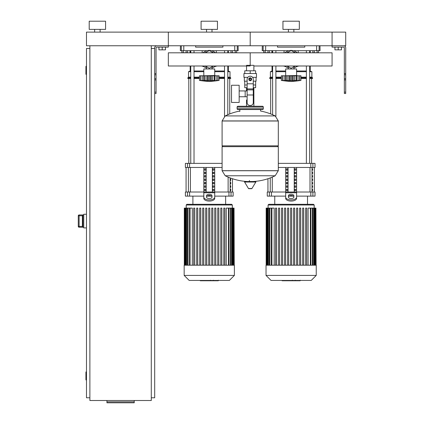 <?xml version="1.0" encoding="UTF-8"?>
<svg xmlns="http://www.w3.org/2000/svg" width="424" height="424" viewBox="0 0 424 424"><rect width="100%" height="100%" fill="white"/><g stroke="black" fill="none" stroke-linecap="round" stroke-linejoin="round"><path stroke-width="0.64" d="M345.714 92.151L345.714 47.806A2.046 2.046 0 0 0 343.668 45.76L332.072 45.76L345.714 45.76L345.714 32.118L332.072 32.118L332.072 47.122L343.668 47.122A0.684 0.684 0 0 1 344.346 47.806L344.346 93.513L345.714 93.513L345.714 92.151L344.346 92.151M334.934 47.122L334.934 49.852L341.484 49.852L341.484 47.122M338.209 47.122L338.209 49.852M154.696 92.151L154.696 47.806A2.046 2.046 0 0 1 156.742 45.76L332.072 45.76L332.072 32.118L250.202 32.118L250.202 45.76L250.202 32.118L168.339 32.118L168.339 47.122L156.742 47.122A0.684 0.684 0 0 0 156.059 47.806L156.059 93.513L154.696 93.513L154.696 92.151L156.059 92.151M165.471 47.122L165.471 49.852L158.926 49.852L158.926 47.122M162.201 47.122L162.201 49.852M317.115 50.673L317.115 52.719L318.53 52.719L318.53 50.673M317.115 52.719L314.279 52.719L314.279 50.673M314.279 52.719L312.859 52.719L312.859 50.673M235.251 50.673L235.251 52.719L236.666 52.719L236.666 50.673M235.251 52.719L232.41 52.719L232.41 50.673M232.41 52.719L230.995 52.719L230.995 50.673M267.995 50.673L267.995 52.719L269.415 52.719L269.415 50.673M267.995 52.719L265.159 52.719L265.159 50.673M265.159 52.719L263.739 52.719L263.739 50.673M186.131 50.673L186.131 52.719L187.546 52.719L187.546 50.673M186.131 52.719L183.295 52.719L183.295 50.673M183.295 52.719L181.875 52.719L181.875 50.673M89.883 45.76L89.883 400.51L151.283 400.51L151.283 45.76M151.283 48.49L154.696 48.49M151.283 397.781L154.696 397.781L154.696 93.513M86.475 380.042L86.199 380.042L86.199 371.853L86.475 371.853M86.199 371.853A0.27 0.27 0 0 0 85.929 372.129L85.929 379.772L85.929 372.129M86.199 380.042A0.27 0.27 0 0 1 85.929 379.772M86.475 74.412L86.199 74.412L86.199 66.224L86.475 66.224M86.199 66.224A0.27 0.27 0 0 0 85.929 66.499L85.929 74.142L85.929 66.499M86.199 74.412A0.27 0.27 0 0 1 85.929 74.142M85.929 66.769L85.929 73.866M89.883 48.49L86.475 48.49L86.475 397.781L89.883 397.781M85.929 372.399L85.929 379.496M134.228 401.851L134.228 402.8L106.938 402.8L106.938 401.851L134.228 401.851L134.228 400.51M106.938 400.51L106.938 401.851M82.378 226.4L79.108 226.4L79.108 227.222L82.924 227.222L82.378 226.58L82.378 215.599L82.924 214.957L79.108 214.947L78.286 215.768L79.108 215.774L79.108 214.957A0.816 0.816 180 0 0 78.286 215.774L78.286 226.4A0.816 0.816 0 0 0 79.108 227.222L83.745 227.227M79.108 214.947L83.745 214.947M82.378 226.57L82.378 215.503M86.475 214.263L83.745 214.263L83.745 227.911L86.475 227.911M250.202 65.996L168.339 65.996L168.339 52.815L250.202 52.815L250.202 59.402L250.202 52.815L332.072 52.815L332.072 65.996L253.875 65.996L253.875 70.792M253.875 87.71L253.875 99.99L253.271 99.99L253.875 99.99L253.875 106.265M246.535 70.792L246.535 65.333L253.875 65.333M246.535 87.71L246.535 90.943M247.134 99.99L246.535 99.99L247.134 99.99M239.168 96.757L247.134 96.757M239.168 90.943L245.167 90.943L245.167 96.757L245.167 90.943L247.134 90.943M231.525 93.852L231.525 102.449L239.168 102.449L239.168 85.256L231.525 85.256L231.525 93.852M247.802 77.343L243.927 77.343L243.927 73.522L256.478 73.522L256.478 77.343L252.609 77.343M253.271 87.71L255.64 87.71L255.661 84.98L253.271 84.98M249.111 79.251A1.092 1.092 0 0 0 250.202 80.343A1.092 1.092 0 0 0 251.294 79.251A1.092 1.092 0 0 0 250.202 78.159A1.092 1.092 0 0 0 249.111 79.251M249.386 79.251A0.816 0.816 0 0 1 250.202 78.435A0.816 0.816 0 0 1 251.024 79.251A0.816 0.816 0 0 1 250.202 80.072A0.816 0.816 0 0 1 249.386 79.251M251.57 80.041L250.202 80.825L248.84 80.041L248.84 78.467L250.202 77.677L251.57 78.467L251.57 80.041M253.271 94.987L253.271 102.719A2.73 2.73 0 0 1 250.547 105.449L249.863 105.449A2.73 2.73 0 0 1 247.134 102.719L247.134 94.987L253.271 94.987L253.271 79.251A3.069 3.069 0 0 0 250.202 76.182A3.069 3.069 0 0 0 247.134 79.251L247.134 94.987M247.134 84.98L244.749 84.98L244.749 81.164M244.77 84.98L244.77 87.71L247.134 87.71M247.134 81.164L244.335 81.164L244.335 77.343M256.07 77.343L256.07 81.164L253.271 81.164M244.77 73.522L244.77 70.792L255.64 70.792L255.64 73.522M250.202 73.522L250.202 70.792M278.308 120.93L222.097 120.93L278.308 121.004L222.097 121.004L222.097 145.835L278.308 145.835L278.308 120.93L275.192 115.916L225.218 115.916L275.192 115.916A56.487 56.487 0 0 0 260.575 111.046L260.575 109.54L262.483 109.54A0.816 0.816 0 0 0 263.304 108.724L263.304 107.087A0.816 0.816 0 0 0 262.483 106.265L237.922 106.265A0.816 0.816 0 0 0 237.106 107.087L263.304 107.087M239.836 111.454L239.836 109.54L237.922 109.54L262.483 109.54M277.492 145.835L278.308 146.656L278.308 170.671L222.097 170.671L278.308 170.671L275.192 175.759L225.218 175.759A56.487 56.487 0 0 0 247.431 181.514M278.308 146.656L222.097 146.656L222.097 170.739L278.308 170.739M249.386 180.492L249.386 181.514M244.871 181.514A0.339 0.339 0 0 0 244.579 182.034L248.469 188.51A0.339 0.339 0 0 0 248.761 188.68L251.649 188.68A0.339 0.339 0 0 0 251.941 188.51L255.831 182.034A0.339 0.339 0 0 0 255.534 181.514L244.871 181.514M222.097 146.656L222.918 145.835M246.535 106.265L246.535 99.99M263.304 108.724L237.106 108.724A0.816 0.816 0 0 0 237.922 109.54M100.117 29.389L100.117 32.118M94.658 29.389L94.658 32.118M105.576 21.2L105.576 29.389L89.204 29.389L89.204 21.2L105.576 21.2M86.475 32.118L168.339 32.118L168.339 45.76L86.475 45.76L86.475 32.118M297.468 52.815L296.18 51.945L297.468 52.815M296.18 66.865L297.468 65.996L296.18 66.865A9.005 9.005 0 0 1 293.843 67.994M284.806 65.996L286.094 66.865L284.806 65.996M286.094 51.945L284.806 52.815L286.094 51.945A9.005 9.005 0 0 1 296.18 51.945M215.604 52.815L214.316 51.945L215.604 52.815M214.316 66.865L215.604 65.996L214.316 66.865A9.005 9.005 0 0 1 211.974 67.994M202.942 65.996L204.23 66.865L202.942 65.996M204.23 51.945L202.942 52.815L204.23 51.945A9.005 9.005 0 0 1 214.316 51.945M250.202 59.402L250.202 65.333L250.202 59.402M285.681 75.504L285.681 68.953L296.593 68.953L296.593 75.504L284.589 75.779M285.818 75.779L300.961 75.779L300.961 80.417A113.325 113.325 0 0 1 291.134 81.509A113.325 113.325 0 0 1 281.313 80.417L281.541 80.449M300.961 80.417L298.639 80.708M298.65 80.703L299.646 80.417L296.636 80.714L296.047 80.417L293.148 80.714L281.313 80.417L281.313 75.779L285.638 75.779L285.638 80.714L286.226 80.417L285.818 80.581M299.206 80.581L299.646 80.417L299.646 75.779M296.636 80.714L296.047 80.417L296.636 80.714L296.636 75.779M282.628 75.779L282.628 80.417L283.068 80.581M286.226 75.779L286.226 80.417L286.73 80.443M291.134 75.779L291.134 80.417L289.126 80.714L289.126 75.779M296.047 75.779L296.047 80.417L294.675 80.539M298.067 80.581L298.067 75.779M283.624 80.703L282.479 80.581L282.479 75.779M285.638 75.779L285.718 80.507M293.148 75.779L293.148 80.714L292.274 80.581L292.274 75.779M298.65 80.714L299.795 80.581L299.795 75.779M294.431 80.592L294.479 75.779M288.537 80.687L288.839 80.703M284.207 75.779L284.207 80.581L285.638 80.714M293.323 51.797A7.913 7.913 0 0 1 295.517 52.815M295.517 65.996A7.913 7.913 0 0 1 293.843 66.844M287.191 52.815L291.134 50.535L295.083 52.815M295.083 65.996L291.134 68.275L287.191 65.996M288.431 66.844A7.913 7.913 0 0 1 286.757 65.996M286.757 52.815A7.913 7.913 0 0 1 288.945 51.797M288.431 67.994A9.005 9.005 0 0 1 286.094 66.865M203.812 75.504L203.812 68.953L214.73 68.953L214.73 75.504L202.72 75.779M203.955 75.779L219.097 75.779L219.097 80.417A113.325 113.325 0 0 1 209.271 81.509A113.325 113.325 0 0 1 199.45 80.417L199.678 80.449M219.097 80.417L216.786 80.714L217.777 80.417L214.772 80.714L214.184 80.417L211.285 80.714L199.45 80.417L199.45 75.779L203.774 75.779L203.774 80.714L204.357 80.417L203.955 80.581M217.337 80.581L217.777 80.417L217.777 75.779M214.772 80.714L214.184 80.417L214.772 80.714L214.772 75.779M200.764 75.779L200.764 80.417L201.204 80.581M204.357 75.779L204.357 80.417L204.866 80.443M209.271 75.779L209.271 80.417L207.257 80.714L207.257 75.779M214.184 75.779L214.184 80.417L212.806 80.539M216.198 80.581L216.198 75.779M201.76 80.703L200.616 80.581L200.616 75.779M203.774 75.779L203.854 80.507M211.285 75.779L211.285 80.714L210.41 80.581L210.41 75.779M216.786 80.703L217.931 80.581L217.931 75.779M212.567 80.592L212.615 75.779M206.674 80.687L206.976 80.703M202.343 75.779L202.343 80.581L203.774 80.714M211.459 51.797A7.913 7.913 0 0 1 213.654 52.815M213.654 65.996A7.913 7.913 0 0 1 211.974 66.844M205.322 52.815L209.271 50.535L213.219 52.815M213.219 65.996L209.271 68.275L205.322 65.996M206.568 66.844A7.913 7.913 0 0 1 204.887 65.996M204.887 52.815A7.913 7.913 0 0 1 207.082 51.797M206.568 67.994A9.005 9.005 0 0 1 204.23 66.865M300.049 280.768L295.581 280.768M299.842 280.768L299.842 280.439M294.924 280.439L294.924 280.768L292.348 280.768L292.385 280.439M293.546 280.768L293.546 280.439M290.392 280.439L290.392 280.768L292.067 280.768L292.067 280.439M290.392 280.768L282.098 280.768L282.098 280.439M283.518 280.768L283.518 280.439M283.746 280.768L283.746 280.439M285.532 280.768L285.532 280.439M286.613 280.768L286.613 280.439M287.08 280.768L287.08 280.439M288.463 280.768L288.463 280.439M218.185 280.768L213.717 280.768M217.978 280.768L217.978 280.439M213.055 280.439L213.055 280.768L210.484 280.768L210.516 280.439M211.677 280.768L211.677 280.439M208.529 280.439L208.529 280.768L210.203 280.768L210.203 280.439M208.529 280.768L200.234 280.768L200.234 280.439M201.654 280.768L201.654 280.439M201.882 280.768L201.882 280.439M203.668 280.768L203.668 280.439M204.744 280.768L204.744 280.439M205.216 280.768L205.216 280.439M206.599 280.768L206.599 280.439M266.034 265.212L266.034 275.42L271.053 280.439L311.221 280.439L316.24 275.42L316.24 265.212L266.034 265.212M268.079 204.988L314.195 204.988L313.511 204.304L268.758 204.304L268.079 204.988L268.079 208.11M314.195 204.988L314.195 208.11M271.911 265.212L271.911 208.11L274.164 208.11L274.164 265.212M293.604 265.212L293.604 208.11L293.604 265.212M294.696 208.11L294.696 265.212L294.696 208.11L293.604 208.11M296.615 265.212L296.615 208.11L296.615 265.212M297.706 208.11L297.706 265.212L297.706 208.11L296.615 208.11M300.722 208.11L300.722 265.212L300.722 208.11L299.63 208.11L299.63 265.212M302.641 265.212L302.641 208.11L302.641 265.212M303.732 208.11L303.732 265.212L303.732 208.11L302.641 208.11M308.11 265.212L308.11 208.11L315.917 208.11L315.917 265.212M290.588 265.212L290.588 208.11L291.68 208.11L291.68 265.212M275.526 265.212L275.526 208.11L276.618 208.11L276.618 265.212M278.541 265.212L278.541 208.11L279.633 208.11L279.633 265.212M281.552 265.212L281.552 208.11L282.644 208.11L282.644 265.212M284.568 265.212L284.568 208.11L285.659 208.11L285.659 265.212M287.578 265.212L287.578 208.11L288.67 208.11L288.67 265.212M305.656 265.212L305.656 208.11L306.743 208.11L306.743 265.212M316.103 265.212L315.917 208.11M271.911 208.11L266.166 208.11L266.166 265.212M266.034 275.42L316.24 275.42M184.164 265.212L184.164 275.42L189.189 280.439L229.358 280.439L234.377 275.42L234.377 265.212L184.164 265.212M186.21 204.988L232.331 204.988L231.647 204.304L186.894 204.304L186.21 204.988L186.21 208.11M232.331 204.988L232.331 208.11M190.047 265.212L190.047 208.11L192.3 208.11L192.3 265.212M211.74 265.212L211.74 208.11L211.74 265.212M217.761 265.212L217.761 208.11L217.761 265.212M218.853 208.11L218.853 265.212L218.853 208.11L217.761 208.11M220.777 265.212L220.777 208.11L220.777 265.212M226.241 265.212L226.241 208.11L234.053 208.11L234.053 265.212M208.725 265.212L208.725 208.11L209.816 208.11L209.816 265.212M193.662 265.212L193.662 208.11L194.754 208.11L194.754 265.212M196.672 265.212L196.672 208.11L197.764 208.11L197.764 265.212M199.688 265.212L199.688 208.11L200.78 208.11L200.78 265.212M202.698 265.212L202.698 208.11L203.79 208.11L203.79 265.212M205.714 265.212L205.714 208.11L206.806 208.11L206.806 265.212M214.751 265.212L214.751 208.11L215.843 208.11L215.843 265.212M223.787 265.212L223.787 208.11L224.879 208.11L224.879 265.212M234.239 265.212L234.053 208.11M221.869 265.212L221.869 208.11L220.777 208.11M212.832 265.212L212.832 208.11L211.74 208.11M190.047 208.11L184.302 208.11L184.302 265.212M184.164 275.42L234.377 275.42M312.594 189.295L312.594 190.662L312.128 190.662L312.128 189.295L312.594 189.295M312.594 185.887L312.594 187.249L312.128 187.249L312.128 185.887L312.594 185.887M312.594 182.474L312.594 183.841L312.128 183.841L312.128 182.474L312.594 182.474M312.594 179.066L312.594 180.428L312.128 180.428L312.128 179.066L312.594 179.066M312.594 175.653L312.594 177.015L312.128 177.015L312.128 175.653L312.594 175.653M312.594 172.239L312.594 173.607L312.128 173.607L312.128 172.239L312.594 172.239M312.594 168.832L312.594 170.194L312.128 170.194L312.128 168.832L312.594 168.832M230.73 189.295L230.73 190.662L230.264 190.662L230.264 189.295L230.73 189.295M230.73 185.887L230.73 187.249L230.264 187.249L230.264 185.887L230.73 185.887M230.73 182.474L230.73 183.841L230.264 183.841L230.264 182.474L230.73 182.474M230.73 179.066L230.73 180.428L230.264 180.428L230.264 179.066L230.73 179.066M312.907 192.024L315.016 192.024L315.016 196.121L312.907 196.121L312.907 192.024L310.819 192.024L310.819 196.121L312.907 196.121M285.681 196.121L271.455 196.121L271.455 192.024L285.681 192.024L285.681 167.464M310.819 196.121L296.593 196.121M293.44 196.121L288.834 196.121M296.593 167.464L296.593 192.024L310.819 192.024M271.455 192.024L269.367 192.024L269.367 196.121L271.455 196.121M312.907 163.373L315.016 163.373L315.016 167.464L312.907 167.464L312.907 163.373L310.819 163.373L310.819 167.464L312.907 167.464M310.819 167.464L278.308 167.464M278.308 163.373L310.819 163.373M269.367 196.121L267.258 196.121L267.258 192.024L269.367 192.024M294.627 190.662L294.627 189.295L295.809 189.295L295.809 190.662L294.627 190.662L295.809 190.662M294.627 189.295L295.809 189.295M286.465 189.295L287.647 189.295L287.647 190.662L286.465 190.662L286.465 189.295L287.647 189.295M286.465 190.662L287.647 190.662M294.627 187.249L294.627 185.887L295.809 185.887L295.809 187.249L294.627 187.249L295.809 187.249M294.627 185.887L295.809 185.887M286.465 185.887L287.647 185.887L287.647 187.249L286.465 187.249L286.465 185.887L287.647 185.887M286.465 187.249L287.647 187.249M294.627 183.841L294.627 182.474L295.809 182.474L295.809 183.841L294.627 183.841L295.809 183.841M294.627 182.474L295.809 182.474M286.465 182.474L287.647 182.474L287.647 183.841L286.465 183.841L286.465 182.474L287.647 182.474M286.465 183.841L287.647 183.841M294.627 180.428L294.627 179.066L295.809 179.066L295.809 180.428L294.627 180.428L295.809 180.428M294.627 179.066L295.809 179.066M286.465 179.066L287.647 179.066L287.647 180.428L286.465 180.428L286.465 179.066L287.647 179.066M286.465 180.428L287.647 180.428M294.627 177.015L294.627 175.653L295.809 175.653L295.809 177.015L294.627 177.015L295.809 177.015M294.627 175.653L295.809 175.653M286.465 175.653L287.647 175.653L287.647 177.015L286.465 177.015L286.465 175.653L287.647 175.653M286.465 177.015L287.647 177.015M294.627 173.607L294.627 172.239L295.809 172.239L295.809 173.607L294.627 173.607L295.809 173.607M294.627 172.239L295.809 172.239M286.465 172.239L287.647 172.239L287.647 173.607L286.465 173.607L286.465 172.239L287.647 172.239M286.465 173.607L287.647 173.607M294.627 170.194L294.627 168.832L295.809 168.832L295.809 170.194L294.627 170.194L295.809 170.194M286.465 170.194L286.465 168.832L287.647 168.832L287.647 170.194L286.465 170.194L287.647 170.194M294.627 168.832L295.809 168.832M286.465 168.832L287.647 168.832M294.23 167.464L294.23 192.024M288.044 167.464L288.044 192.024M291.134 204.304L307.511 204.304L307.511 196.121M296.593 198.358A5.459 2.73 180 0 1 291.134 201.082A5.459 2.73 180 0 1 285.681 198.358L285.681 192.024L296.593 192.024L296.593 198.358L296.593 194.123M288.41 195.671L288.41 197.176A2.73 1.362 0 0 0 291.134 198.538A2.73 1.362 0 0 0 293.864 197.176L293.864 195.671A2.73 1.362 0 0 0 291.134 194.303A2.73 1.362 0 0 0 288.41 195.671M288.41 196.847A2.73 1.362 180 0 1 291.134 195.485A2.73 1.362 180 0 1 293.864 196.847M285.681 197.176A5.459 2.73 -0 0 0 291.134 199.905A5.459 2.73 -0 0 0 296.593 197.176M231.038 192.024L233.147 192.024L233.147 196.121L231.038 196.121L231.038 192.024L228.949 192.024L228.949 196.121L231.038 196.121M203.812 196.121L189.592 196.121L189.592 192.024L203.812 192.024L203.812 167.464M228.949 196.121L214.73 196.121M211.576 196.121L206.965 196.121M214.73 167.464L214.73 192.024L228.949 192.024M189.592 192.024L187.503 192.024L187.503 196.121L189.592 196.121M187.503 167.464L185.394 167.464L185.394 163.373L187.503 163.373L187.503 167.464L189.592 167.464L189.592 163.373L187.503 163.373M222.097 167.464L189.592 167.464M189.592 163.373L222.097 163.373M187.503 196.121L185.394 196.121L185.394 192.024L187.503 192.024M212.758 190.662L212.758 189.295L213.94 189.295L213.94 190.662L212.758 190.662L213.94 190.662M212.758 189.295L213.94 189.295M204.601 189.295L205.783 189.295L205.783 190.662L204.601 190.662L204.601 189.295L205.783 189.295M204.601 190.662L205.783 190.662M212.758 187.249L212.758 185.887L213.94 185.887L213.94 187.249L212.758 187.249L213.94 187.249M212.758 185.887L213.94 185.887M204.601 185.887L205.783 185.887L205.783 187.249L204.601 187.249L204.601 185.887L205.783 185.887M204.601 187.249L205.783 187.249M212.758 183.841L212.758 182.474L213.94 182.474L213.94 183.841L212.758 183.841L213.94 183.841M212.758 182.474L213.94 182.474M204.601 182.474L205.783 182.474L205.783 183.841L204.601 183.841L204.601 182.474L205.783 182.474M204.601 183.841L205.783 183.841M212.758 180.428L212.758 179.066L213.94 179.066L213.94 180.428L212.758 180.428L213.94 180.428M212.758 179.066L213.94 179.066M204.601 179.066L205.783 179.066L205.783 180.428L204.601 180.428L204.601 179.066L205.783 179.066M204.601 180.428L205.783 180.428M212.758 177.015L212.758 175.653L213.94 175.653L213.94 177.015L212.758 177.015L213.94 177.015M212.758 175.653L213.94 175.653M204.601 175.653L205.783 175.653L205.783 177.015L204.601 177.015L204.601 175.653L205.783 175.653M204.601 177.015L205.783 177.015M212.758 173.607L212.758 172.239L213.94 172.239L213.94 173.607L212.758 173.607L213.94 173.607M212.758 172.239L213.94 172.239M204.601 172.239L205.783 172.239L205.783 173.607L204.601 173.607L204.601 172.239L205.783 172.239M204.601 173.607L205.783 173.607M212.758 170.194L212.758 168.832L213.94 168.832L213.94 170.194L212.758 170.194L213.94 170.194M204.601 170.194L204.601 168.832L205.783 168.832L205.783 170.194L204.601 170.194L205.783 170.194M212.758 168.832L213.94 168.832M204.601 168.832L205.783 168.832M212.366 167.464L212.366 192.024M206.175 167.464L206.175 192.024M203.812 194.123L203.812 198.358L203.812 192.024L214.73 192.024L214.73 198.358L214.73 194.123M206.541 195.671L206.541 197.176A2.73 1.362 0 0 0 209.271 198.538A2.73 1.362 0 0 0 212 197.176L212 195.671A2.73 1.362 0 0 0 209.271 194.303A2.73 1.362 0 0 0 206.541 195.671M206.541 196.847A2.73 1.362 180 0 1 209.271 195.485A2.73 1.362 180 0 1 212 196.847M214.73 198.358A5.459 2.73 180 0 1 209.271 201.082A5.459 2.73 180 0 1 203.812 198.358M203.812 197.176A5.459 2.73 -0 0 0 209.271 199.905A5.459 2.73 -0 0 0 214.73 197.176M270.671 113.924L270.671 78.504M311.603 163.373L311.603 78.504M306.382 50.673L306.382 52.815M306.382 65.996L306.382 163.373M309.658 50.673L309.658 52.815M309.658 65.996L309.658 163.373M188.807 163.373L188.807 78.504M229.739 113.924L229.739 78.504M224.519 50.673L224.519 52.815M224.519 65.996L224.519 116.324M227.794 50.673L227.794 52.815M227.794 65.996L227.794 114.724M296.593 70.999L306.382 70.999M309.658 70.999L311.873 71.683L309.658 71.683M296.593 71.683L306.382 71.683M300.961 77.142L306.382 77.142M309.658 77.142L311.873 77.142L311.873 71.683M300.961 77.825L306.382 77.825M309.658 77.825L312.557 77.825L311.873 77.142M300.961 78.504L306.382 78.504M309.658 78.504L312.557 78.504L312.557 77.825M298.226 50.673L298.226 52.815M298.226 65.996L296.058 66.944M286.216 66.944L284.048 65.996M298.226 66.224L297.123 66.224M285.151 66.224L284.048 66.224M284.048 52.815L284.048 50.673M272.033 65.996L272.033 70.999L272.616 70.999M275.892 70.999L285.681 70.999M272.229 50.673L272.229 52.815M271.901 50.673L271.901 52.815M272.616 77.142L270.395 77.142L269.717 77.825L269.717 78.504L272.616 78.504M275.892 78.504L281.313 78.504M269.717 77.825L272.616 77.825M275.892 77.825L281.313 77.825M275.892 77.142L281.313 77.142M270.395 77.142L270.395 71.683L272.616 71.683M275.892 71.683L285.681 71.683M214.73 70.999L224.519 70.999M227.794 70.999L230.009 71.683L227.794 71.683M214.73 71.683L224.519 71.683M219.097 77.142L224.519 77.142M227.794 77.142L230.009 77.142L230.009 71.683M219.097 77.825L224.519 77.825M227.794 77.825L230.693 77.825L230.009 77.142M219.097 78.504L224.519 78.504M227.794 78.504L230.693 78.504L230.693 77.825M216.362 50.673L216.362 52.815M216.362 65.996L214.194 66.944M204.352 66.944L202.179 65.996M216.362 66.224L215.26 66.224M203.282 66.224L202.179 66.224M202.179 52.815L202.179 50.673M190.169 65.996L190.169 70.999L190.752 70.999M194.022 70.999L203.812 70.999M190.365 50.673L190.365 52.815M190.032 50.673L190.032 52.815M190.752 77.142L188.532 77.142L187.848 77.825L187.848 78.504L190.752 78.504M194.022 78.504L199.45 78.504M187.848 77.825L190.752 77.825M194.022 77.825L199.45 77.825M194.022 77.142L199.45 77.142M188.532 77.142L188.532 71.683L190.752 71.683M194.022 71.683L203.812 71.683M304.782 45.76L304.782 47.122L277.492 47.122L277.492 45.76M262.297 45.76L262.212 50.673L265.652 50.673L265.652 45.76M316.622 45.76L316.622 50.673L320.062 50.673L319.972 45.76M316.622 50.673L293.334 50.673M288.935 50.673L265.652 50.673M222.918 45.76L222.918 47.122L195.628 47.122L195.628 45.76M180.433 45.76L180.343 50.673L183.788 50.673L183.788 45.76M234.753 45.76L234.753 50.673L238.198 50.673L238.108 45.76M234.753 50.673L211.47 50.673M207.071 50.673L183.788 50.673M293.864 29.389L293.864 32.118M288.41 29.389L288.41 32.118M299.323 21.2L299.323 29.389L282.951 29.389L282.951 21.2L299.323 21.2M212 29.389L212 32.118M206.541 29.389L206.541 32.118M217.459 21.2L217.459 29.389L201.082 29.389L201.082 21.2L217.459 21.2M345.714 73.622L344.346 73.622M345.714 74.804L344.346 74.804M345.714 78.747L344.346 78.747M345.714 79.924L344.346 79.924M154.696 73.622L156.059 73.622M154.696 74.804L156.059 74.804M154.696 78.747L156.059 78.747M154.696 79.924L156.059 79.924M82.924 227.222L82.924 214.957M82.378 215.774L79.108 215.774L79.108 226.4L78.286 226.4M247.134 83.788L253.271 83.788M247.134 88.902L253.271 88.902M247.134 89.872L253.271 89.872M248.469 188.51L251.941 188.51M244.579 182.034L255.831 182.034M287.795 75.779L287.795 80.581M289.995 75.779L289.995 80.581M205.932 75.779L205.932 80.581M208.131 75.779L208.131 80.581M295.374 280.768L295.374 280.439M296.418 280.768L296.418 280.439M298.257 280.768L298.257 280.439M291.23 280.768L291.23 280.439M290.292 280.768L290.292 280.439M213.511 280.768L213.511 280.439M214.555 280.768L214.555 280.439M216.394 280.768L216.394 280.439M209.366 280.768L209.366 280.439M208.423 280.768L208.423 280.439M310.363 265.212L310.363 208.11M312.382 265.212L312.382 208.11M313.824 265.212L313.824 208.11M314.804 265.212L314.804 208.11M315.371 265.212L315.371 208.11M269.892 265.212L269.892 208.11M268.445 265.212L268.445 208.11M267.47 265.212L267.47 208.11M266.897 265.212L266.897 208.11M228.494 265.212L228.494 208.11M230.513 265.212L230.513 208.11M231.96 265.212L231.96 208.11M232.94 265.212L232.94 208.11M233.507 265.212L233.507 208.11M188.028 265.212L188.028 208.11M186.581 265.212L186.581 208.11M185.601 265.212L185.601 208.11M185.034 265.212L185.034 208.11M312.022 192.024L312.022 167.464M309.997 167.464L309.997 192.024M272.277 192.024L272.277 177.094M270.252 177.905L270.252 192.024M230.153 192.024L230.153 177.905M228.128 177.094L228.128 192.024M190.413 192.024L190.413 167.464M188.388 167.464L188.388 192.024M296.593 192.756L285.681 192.756M214.73 192.756L203.812 192.756M263.166 45.76L263.166 50.673M319.108 50.673L319.108 45.76M181.302 45.76L181.302 50.673M237.244 50.673L237.244 45.76M79.108 227.227L78.286 226.411M255.661 81.164L255.661 84.98M252.98 181.514A56.487 56.487 0 0 0 275.192 175.759M225.218 175.759L222.097 170.739M222.097 120.93L225.218 115.916A56.487 56.487 0 0 1 239.836 111.046M237.106 108.724L237.106 107.087M296.593 75.504L297.685 75.779M296.556 75.779L296.556 80.507M299.736 75.779L299.736 80.438M282.538 75.779L282.538 80.438M288.431 66.711L288.431 68.953M293.843 66.711L293.843 68.953M214.73 75.504L215.821 75.779M214.687 75.779L214.687 80.507M217.872 75.779L217.872 80.438M200.674 75.779L200.674 80.438M206.568 66.711L206.568 68.953M211.974 66.711L211.974 68.953M300.176 280.216L300.176 280.768M295.252 280.216L295.252 280.768M292.348 280.216L292.348 280.768M218.312 280.216L218.312 280.768M213.383 280.216L213.383 280.768M210.484 280.216L210.484 280.768M310.909 208.11L310.909 265.212M312.928 208.11L312.928 265.212M314.37 208.11L314.37 265.212M315.35 208.11L315.35 265.212M271.365 265.212L271.365 208.11M269.346 265.212L269.346 208.11M267.899 265.212L267.899 208.11M266.924 265.212L266.924 208.11M266.352 265.212L266.352 208.11M229.04 208.11L229.04 265.212M231.059 208.11L231.059 265.212M232.506 208.11L232.506 265.212M233.486 208.11L233.486 265.212M189.502 265.212L189.502 208.11M187.482 265.212L187.482 208.11M186.035 265.212L186.035 208.11M185.055 265.212L185.055 208.11M184.488 265.212L184.488 208.11M314.332 167.464L314.332 192.024M267.942 178.727L267.942 192.024M232.469 178.727L232.469 192.024M186.078 167.464L186.078 192.024M274.763 196.121L274.763 204.304M192.899 196.121L192.899 204.304M225.642 196.121L225.642 204.304M275.892 116.324L275.892 65.996M275.892 52.815L275.892 50.673M272.616 114.724L272.616 65.996M272.616 52.815L272.616 50.673M194.022 163.373L194.022 65.996M194.022 52.815L194.022 50.673M190.752 163.373L190.752 65.996M190.752 52.815L190.752 50.673M310.241 70.999L310.241 65.996M310.241 52.815L310.241 50.673M272.033 70.999L270.395 71.683M228.372 70.999L228.372 65.996M228.372 52.815L228.372 50.673M190.169 70.999L188.532 71.683"/></g></svg>
